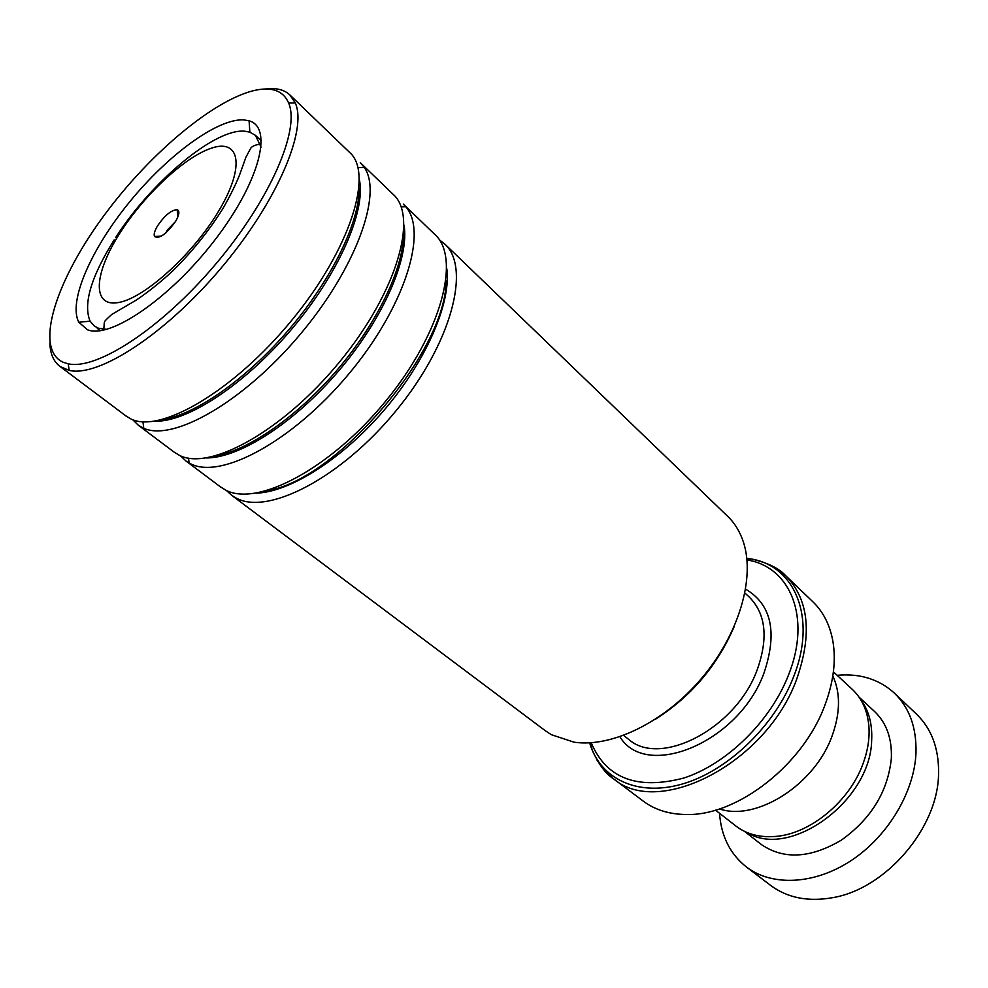 <?xml version="1.0" encoding="UTF-8"?>
<svg xmlns="http://www.w3.org/2000/svg" width="988" height="988" viewBox="0 0 988 988"><rect width="100%" height="100%" fill="white"/><g stroke="black" fill="none" stroke-linecap="round" stroke-linejoin="round"><path stroke-width="1.48" d="M833.403 671.815L852.051 689.13C861.746 698.133 867.341 710.286 868.835 725.587C869.823 737.48 867.983 749.917 863.327 762.897C850.001 801.206 810.049 834.181 775.111 836.466C759.723 837.626 746.73 834.218 736.159 826.24L735.418 825.672M175.716 221.176C179.371 214.68 179.853 210.852 177.161 209.678C171.233 210.012 164.65 215.47 157.413 226.054C154.61 230.846 153.634 234.329 154.499 236.49C159.389 239.195 166.453 234.082 175.716 221.176M175.419 221.658L167.343 229.994L165.996 232.773M591.293 742.741L591.824 744.174C607.114 778.742 637.766 790.03 683.782 778.05C726.76 764.169 770.677 721.178 788.572 674.866C811.58 617.475 790.264 566.927 747.471 560.023L746.99 559.937M642.62 800.663L643.731 801.49C655.328 809.987 669.456 814.322 686.129 814.495C737.209 816.199 803.627 764.65 825.178 704.419C833.625 681.51 836.181 660.342 832.835 640.928C829.797 624.626 823.078 611.51 812.679 601.606L786.028 576.016M832.822 675.915C840.541 692.81 840.368 712.62 832.304 735.344C815.248 784.41 756.598 821.658 719.462 808.925M770.121 885.013L771.146 885.791C787.905 898.018 808.456 901.97 832.81 897.647C885.915 888.78 937.983 827.969 938.551 774.073L938.6 772.468C938.724 747.842 931.301 728.354 916.345 714.003L894.708 693.415M747.138 832.538C789.461 859.585 870.502 801.256 871.651 740.592C872.515 724.13 868.835 710.434 860.573 699.479M760.772 844.073L761.501 844.641C783.867 859.807 810.481 858.313 841.344 840.146C871.218 818.743 887.879 791.499 891.349 758.438C892.115 738.382 886.421 722.636 874.269 711.212L858.98 697.046M719.536 813.285C721.166 836.367 730.268 854.373 746.829 867.316C772.394 886.508 814.569 884.729 851.236 860.523C887.879 836.354 914.258 792.203 915.975 753.202C916.716 727.674 909.454 707.593 894.202 692.946C878.851 679.139 859.832 673.26 837.145 675.298M544.721 730.293L551.366 734.702L574.028 742.186C611.671 747.743 664.591 722.191 701.826 678.064C739.123 633.987 755.338 577.77 743.346 541.881C739.889 531.495 734.615 522.924 727.501 516.156L444.909 244.147M266.735 89.006C228.265 88.426 156.808 145.125 106.803 211.803C56.477 278.332 33.073 348.776 63.244 362.3L68.184 363.806C96.787 370.414 161.513 328.374 215.73 264.092C270.082 199.934 300.364 129.601 288.632 103.036C284.754 93.959 277.455 89.278 266.735 89.006M265.377 88.994L272.614 88.587C279.74 88.759 285.483 90.859 289.817 94.86L295.288 102.962C307.577 130.181 276.702 202.478 220.843 268.415C165.132 334.463 98.565 377.428 69.209 370.401L60.145 366.548C53.636 361.731 50.203 353.865 49.845 342.959M243.752 119.881L249.075 120.82C273.429 127.291 259.609 182.027 214.841 240.059C170.368 298.203 110.026 339.304 87.475 329.77L78.805 322.236C67.913 301.55 91.254 248.766 129.601 201.923C167.837 155.017 217.36 118.437 243.752 119.881M114.163 239.874C91.032 276.936 83.017 304.032 90.106 321.174L94.317 326.04L98.405 328.214L106.593 329.399M261.141 147.335L255.484 135.381L249.878 132.17L244.876 131.219C214.915 128.144 151.213 181.829 115.608 237.639M403.672 204.454L434.757 234.378C461.149 257.485 441.648 332.795 386.16 400.548C330.98 468.497 257.226 507.215 225.635 490.085L220.089 486.615M439.339 239.775L445.069 244.295C471.029 268.242 451.417 343.478 396.287 410.465C341.453 477.661 268.205 515.489 236.478 498.224L231.785 495.396L226.351 490.431M360.657 163.045L393.125 194.303C418.48 216.335 397.015 291.905 340.181 361.176C283.63 430.644 209.715 471.424 179.26 455.258L173.925 451.961M403.289 204.084L405.735 206.702C428.224 231.847 404.697 307.367 348.468 374.353C292.485 441.525 220.781 479.785 190.573 463.755L186.053 461.063L180.495 455.826M290.151 95.194L349.678 152.485C373.884 173.32 350.283 249.1 292.028 319.964C234.033 391.001 160.056 434.016 130.861 418.912L125.76 415.812M360.287 162.687L364.263 167.429C382.936 193.574 356.013 268.538 299.389 335.315C242.986 402.264 173.122 441.784 143.766 428.273L138.332 425.248L132.676 419.678M734.035 626.948C717.239 665.776 691.007 696.552 655.365 719.313M744.927 593.047L749.126 596.937C765.898 613.672 768.54 638.112 757.03 670.259C735.652 728.774 660.256 767.515 628.714 739.407L628.022 738.863M117.683 236.663C93.354 276.146 92.502 307.984 119.264 302.377C145.644 297.437 194.488 252.669 219.62 209.456C245.148 166.157 239.751 138.653 211.84 148.027C184.262 156.783 141.679 197.23 117.683 236.663M745.644 589.169C771.542 604.446 777.655 632.419 763.959 673.112C738.925 742.507 646.09 780.458 619.921 736.764M773.604 566.754L785.534 575.535C808.715 599.185 812.469 633.604 796.81 678.818C766.972 762.872 658.835 818.212 613.659 778.877L604.31 770.331L596.9 759.97M592.652 751.102L589.922 742.828M589.601 742.84L591.318 747.879C603.952 781.36 641.508 797.242 685.795 782.953C730.009 768.763 775.21 724.55 793.562 676.904C817.138 617.871 795.007 565.976 751.016 558.936L746.817 558.245M746.854 558.566L750.645 559.047M359.434 179.927C365.968 211.234 338.304 274.368 291.188 329.745C244.16 385.197 186.423 422.605 154.548 421.184M404.055 225.19C409.538 257.831 383.468 318.272 339.045 370.475C294.696 422.741 239.343 458.136 206.307 457.963M446.835 268.897C451.269 302.476 426.631 360.175 384.777 409.39C342.947 458.63 290.04 492.172 256.25 493.16M446.057 280.394C447.119 350.024 336.192 480.489 267.452 490.567M403.536 234.872C403.141 268.773 377.404 322.656 337.723 369.351C298.043 416.047 249.087 450.071 215.767 455.9M359.076 187.942C359.904 221.114 332.462 278.357 289.805 328.559C247.161 378.787 195.192 415.046 162.378 419.554M715.51 810.135L736.159 826.24M623.638 735.443L627.812 738.691M103.752 329.325C104.987 320.013 102.011 323.508 111.755 314.456L136.035 300.228C147.891 292.3 160.13 282.531 172.764 270.91C192.154 251.681 208.777 231.056 222.621 209.036C229.562 197.032 235.156 185.83 239.392 175.419L245.926 157.228L250.248 149.114C251.31 146.545 254.719 144.878 260.499 144.112M177.902 216.829L177.161 209.678M643.731 801.49L613.659 778.877C605.261 773.641 597.802 763.304 591.318 747.879L591.824 744.174M747.471 560.023L751.016 558.936C767.404 562.641 778.915 568.186 785.534 575.535M161.538 236.058L154.499 236.49M744.483 831.353L761.501 844.641M746.829 867.316L771.146 885.791M249.878 132.17L249.075 120.82M188.56 458.16L189.091 462.989M255.484 135.381L261.412 140.889M60.145 366.548L126.575 416.417M138.332 425.248L174.79 452.615M186.053 461.063L220.979 487.282M231.785 495.396L545.821 731.12M97.306 328.374L100.294 330.708M142.939 421.802L143.766 428.273M358.014 167.676L364.263 167.429M401.177 206.961L405.735 206.702M90.106 321.174L78.805 322.236M68.184 363.806L69.209 370.401M288.632 103.036L295.288 102.962"/></g></svg>
